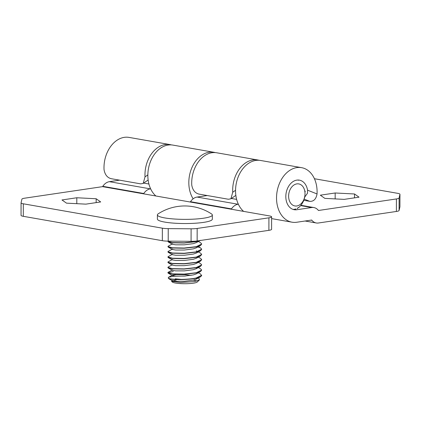 <?xml version="1.0" encoding="UTF-8"?>
<svg xmlns="http://www.w3.org/2000/svg" width="421" height="421" viewBox="0 0 421 421"><rect width="100%" height="100%" fill="white"/><g stroke="black" fill="none" stroke-linecap="round" stroke-linejoin="round"><path stroke-width="0.63" d="M304.588 197.265L307.477 193.244L307.562 190.187L317.039 193.944A27.681 20.013 99.9 0 0 317.097 191.923A27.681 20.013 99.9 0 0 301.599 167.663A27.681 20.013 99.9 0 0 276.534 197.933A27.681 20.013 99.9 0 0 292.037 222.193A27.681 20.013 99.9 0 0 296.768 222.246L311.656 220.041L311.872 220.304A12.677 9.167 99.9 0 0 316.266 222.972A12.677 9.167 99.9 0 0 318.434 222.998L396.382 211.458L396.403 198.944A8.452 1.363 0.1 0 0 399.097 198.002L399.945 194.313A8.452 1.363 0.1 0 0 399.95 194.265A8.452 1.363 0.1 0 0 397.692 193.334L314.434 178.73M301.599 167.663L260.62 160.48A27.681 20.013 99.9 0 0 235.555 190.745A27.681 20.013 99.9 0 0 243.612 211.384M307.562 190.187A15.003 10.846 99.9 0 0 299.41 180.151A15.003 10.846 99.9 0 0 285.822 196.554A15.003 10.846 99.9 0 0 294.226 209.705A15.003 10.846 99.9 0 0 296.789 209.732L311.677 207.532L300.652 205.595M193.144 198.812A27.681 20.013 -80.1 0 1 188.824 182.551A27.681 20.013 -80.1 0 1 213.889 152.281A27.681 20.013 -80.1 0 1 215.31 152.607M213.889 152.281L172.91 145.098A27.681 20.013 99.9 0 0 147.845 175.362A27.681 20.013 99.9 0 0 155.902 196.002M399.924 206.727A8.452 1.363 -179.9 0 1 399.929 206.774A8.452 1.363 -179.9 0 1 399.924 206.827L399.076 210.511A8.452 1.363 -179.9 0 1 396.382 211.458M324.849 198.375L344.204 199.37L359.039 197.175L354.529 193.981L335.174 192.986L320.334 195.186L324.849 198.375M335.163 198.907L335.174 192.986M354.519 197.844L354.529 193.981M311.677 207.532A12.677 9.167 99.9 0 1 313.845 207.553A12.677 9.167 99.9 0 1 318.239 210.221L318.46 210.484L396.403 198.944M317.039 193.944C316.129 199.044 313.734 201.517 309.851 201.37L303.804 200.307M148.134 179.999L143.193 183.419L140.677 183.866L111.202 178.693C107.318 177.709 104.934 174.704 104.04 169.674A27.681 20.013 -80.1 0 1 103.987 167.674A27.681 20.013 -80.1 0 1 129.052 137.404L170.031 144.592A27.681 20.013 -80.1 0 1 171.458 144.919M143.193 183.419L145.019 176.862A27.681 20.013 -80.1 0 1 144.966 174.857A27.681 20.013 -80.1 0 1 170.031 144.592M257.741 159.975L216.762 152.786A27.681 20.013 99.9 0 0 191.697 183.056A27.681 20.013 99.9 0 0 191.75 185.056C192.644 190.082 195.028 193.092 198.912 194.076L228.387 199.249L230.903 198.796L232.729 192.244A27.681 20.013 -80.1 0 1 232.676 190.239A27.681 20.013 -80.1 0 1 257.741 159.975A27.681 20.013 -80.1 0 1 259.168 160.296M150.629 188.824L150.339 188.866A12.677 9.167 99.9 0 0 143.766 193.502L102.787 186.319L102.566 186.645L24.618 198.191A8.452 1.363 0.1 0 0 21.924 199.133L21.076 202.817A8.452 1.363 0.1 0 0 21.071 202.869A8.452 1.363 0.1 0 0 23.329 203.801L162.353 228.182A8.452 1.363 0.1 0 0 168.232 228.624L191.097 228.803A8.452 1.363 0.1 0 0 197.165 228.45L197.139 240.959A8.452 1.363 -179.9 0 1 191.076 241.312L168.211 241.138A8.452 1.363 -179.9 0 1 162.332 240.691L162.353 228.182M23.329 203.801L23.308 216.315A8.452 1.363 -179.9 0 1 21.05 215.384A8.452 1.363 -179.9 0 1 21.055 215.331M23.308 216.315L162.332 240.691M102.566 186.645L190.271 202.027L190.497 201.696A12.677 9.167 -80.1 0 1 197.07 197.06L207.29 195.549M238.339 204.206L238.049 204.248A12.677 9.167 99.9 0 0 231.476 208.884L231.25 209.216L269.356 215.899A8.452 1.363 0.1 0 1 271.613 216.831A8.452 1.363 0.1 0 1 268.914 217.82L197.165 228.45M190.271 202.027L231.255 209.216M271.613 216.831L271.592 229.34A8.452 1.363 -179.9 0 1 268.893 230.334L197.139 240.959M96.172 198.754L76.817 197.759L61.982 199.959L66.497 203.148L85.847 204.143L100.687 201.948L96.172 198.754L96.167 202.617M76.806 203.68L76.817 197.759M143.766 193.502L143.545 193.834M102.787 186.319A12.677 9.167 -80.1 0 1 109.36 181.677L150.339 188.866M119.58 180.167L109.36 181.677M288.669 197.386A11.188 8.088 -80.1 0 1 295.905 184.093A11.188 8.088 -80.1 0 1 304.962 192.471A11.188 8.088 -80.1 0 1 297.726 205.764A11.188 8.088 -80.1 0 1 288.669 197.386M298.1 180.035L298.363 180.33M304.825 196.891L303.541 201.043L301.494 204.685L298.842 207.527L298.489 207.369L297.352 208.574L297.052 208.227M295.568 208.821L294.805 209.384M305.157 191.097L305.172 191.75M168.011 241.133L168.247 241.922L172.436 242.785L184.198 243.022L196.328 241.665L200.117 240.517M167.916 241.338L172.436 242.575L184.198 242.812L196.328 241.454L199.312 240.638M201.664 275.281L196.265 277.949C188.45 279.723 173.631 279.749 169.41 278.613A16.903 2.726 0.1 0 0 171.647 279.197C177.352 279.965 189.539 279.665 196.265 278.16L200.496 276.792L201.654 275.618L200.501 273.971L198.323 272.771M172.442 269.914L168.2 272.234L167.863 272.613L168.195 273.197L172.384 274.066L184.145 274.303L196.275 272.945L200.507 271.577L201.675 270.066L200.512 268.756L198.333 267.556M167.863 272.613L172.384 273.855L184.145 274.092L196.275 272.734L201.675 270.066M172.447 264.704L168.211 267.025L167.874 267.403L168.205 267.988L172.389 268.851L184.156 269.087L196.281 267.73L200.512 266.367L201.685 264.856L200.517 263.546L198.344 262.346M167.874 267.403L172.389 268.645L184.156 268.882L196.281 267.524L201.685 264.856M172.457 259.489L168.221 261.809L167.879 262.188L168.216 262.772L172.4 263.641L184.161 263.878L196.291 262.52L200.522 261.152L201.696 259.641L200.528 258.331L198.349 257.131M167.879 262.188L172.4 263.43L184.161 263.667L196.291 262.309L201.696 259.641M172.468 254.279L168.226 256.594L167.89 256.973L168.221 257.557L172.41 258.426L184.172 258.662L196.302 257.305L200.533 255.936L201.701 254.426L200.538 253.116L198.359 251.916M167.89 256.973L172.41 258.215L184.172 258.452L196.302 257.094L201.701 254.426M172.478 249.064L168.237 251.384L167.9 251.763L168.232 252.347L172.421 253.21L184.182 253.447L196.307 252.09L200.543 250.727L201.712 249.216L200.543 247.906L197.959 246.927M167.9 251.763L172.421 253.005L184.182 253.242L196.312 251.884L201.712 249.216M172.484 243.848L168.247 246.169L167.911 246.548L168.242 247.132L172.426 248.001L184.188 248.237L196.318 246.88L200.549 245.511L201.722 244.001L200.554 242.691L198.38 241.491M167.911 246.548L172.426 247.79L184.193 248.027L196.318 246.669L201.722 244.001M173.263 271.519L167.89 272.719M181.314 279.381L175.294 278.797M169.41 278.613L168.226 278.055L168.516 277.271L173.71 276.218L185.424 276.029M197.912 277.76L198.854 278.281L199.465 279.881L194.66 281.549L180.525 282.507L171.526 281.275L172.421 280.344L172.415 280.749L175.589 281.302L184.293 281.312L193.271 280.139L196.26 279.107L197.27 277.928M193.192 280.154A12.677 2.047 -179.9 0 1 196.823 281.065M199.465 279.881L197.26 282.023A12.677 2.047 -179.9 0 1 193.381 283.18A12.677 2.047 -179.9 0 1 180.651 283.596A12.677 2.047 -179.9 0 1 172.242 281.981L171.526 281.275M172.078 281.581A12.677 2.047 -179.9 0 1 176.125 280.154M191.06 275.366L185.224 274.671L176.246 274.545L172.431 275.129L168.516 277.271M168.195 273.197L172.426 275.534L175.594 276.092L184.303 276.097L193.281 274.924L196.27 273.897L200.507 271.577M168.205 267.988L172.436 270.319L175.604 270.877L184.314 270.882L193.292 269.708L196.281 268.682L197.286 267.503M168.216 262.772L172.447 265.109L175.615 265.667L184.319 265.672L193.297 264.499L196.291 263.467L200.522 261.152M168.221 257.557L172.452 259.894L175.62 260.452L184.33 260.457L193.307 259.283L196.297 258.257L200.533 255.936M168.232 252.347L172.463 254.679L175.631 255.237L184.34 255.242L193.318 254.068L196.307 253.042L200.543 250.727M197.265 251.663L196.312 250.784M168.242 247.132L172.473 249.469L175.641 250.027L184.345 250.032L193.323 248.858L196.318 247.827L200.549 245.511M168.247 241.922L172.484 244.254L175.652 244.811L184.356 244.817L193.334 243.643L196.328 242.617L200.559 240.296M168.226 278.055L169.137 278.934L171.647 279.197M211.531 213.921A27.47 4.431 -179.9 0 1 212.337 214.984A27.47 4.431 -179.9 0 1 203.559 218.215A27.47 4.431 -179.9 0 1 164.743 217.92A27.47 4.431 -179.9 0 1 157.401 214.889A27.47 4.431 -179.9 0 1 158.207 213.826A48.862 48.862 0 0 1 211.531 213.921M212.337 214.984L212.331 219.157A27.47 4.431 -179.9 0 1 203.554 222.388A27.47 4.431 -179.9 0 1 173.878 223.151A27.47 4.431 -179.9 0 1 157.391 219.062L157.401 214.889M310.956 220.146L311.872 220.304M399.097 198.002L399.076 210.511M399.924 206.827L399.945 194.313M296.789 209.732L293.9 209.226M309.851 201.37L304.236 199.144M168.232 228.624L168.211 241.138M191.076 241.312L191.097 228.803M197.07 197.06L238.049 204.248M231.476 208.884L190.497 201.696M232.729 192.244L235.56 190.287M268.893 230.334L268.914 217.82M145.019 176.862L147.85 174.904M292.037 222.193L271.613 218.61M316.266 222.972L305.088 221.014M399.929 206.774L399.95 194.265M313.845 207.553L300.862 205.28M21.05 215.384L21.071 202.869M235.844 195.381L230.903 198.796M236.623 199.386L231.376 198.47M148.913 184.009L143.666 183.088M172.415 280.749L169.137 278.934M196.26 279.107L200.496 276.792M196.281 268.682L200.512 266.367M200.543 247.906L198.37 246.706"/></g></svg>
